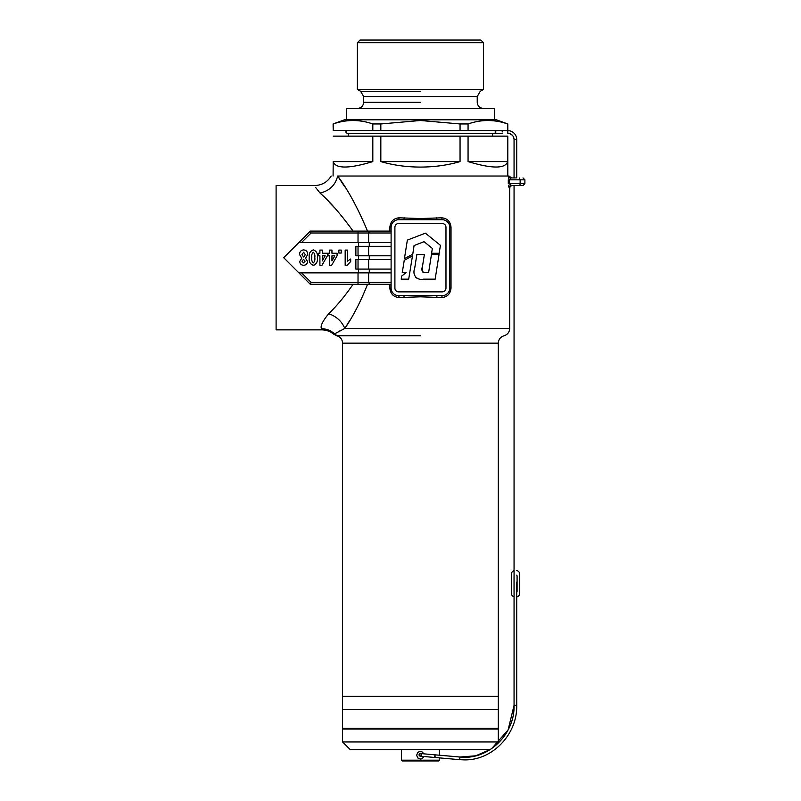 <?xml version="1.0" encoding="UTF-8"?>
<svg xmlns="http://www.w3.org/2000/svg" width="801" height="801" viewBox="0 0 801 801"><rect width="100%" height="100%" fill="white"/><g stroke="black" fill="none" stroke-linecap="round" stroke-linejoin="round"><path stroke-width="1.2" d="M420.755 753.571A1.332 1.332 -90 0 0 420.485 753.541L419.073 754.752A1.332 1.332 -175 0 0 420.275 756.194A1.332 1.332 -175 0 0 421.716 754.993A1.332 1.332 -175 0 0 420.515 753.551A1.332 1.332 -175 0 0 419.073 754.752L419.073 754.752C419.684 756.274 420.905 756.825 422.748 756.414L459.714 759.678L459.944 757.035C487.969 760.359 514.883 734.727 514.062 705.371L516.675 705.371M507.804 130.633A8.921 8.921 0 0 1 516.725 139.564L516.725 177.922L516.725 139.564L514.062 139.564C513.691 135.759 511.609 133.667 507.804 133.296L507.804 130.633L494.668 130.633L502.217 130.633L502.217 131.965C502.217 133.677 502.217 133.677 502.217 131.965M424.019 756.534L421.897 758.757L420.445 759.048L417.752 757.936L416.64 755.253L417.752 752.57L418.983 751.749L421.897 751.749L423.969 753.861L420.545 753.541A1.332 1.332 -90 0 0 420.395 753.541A1.332 1.332 -90 0 1 420.535 753.551L421.716 754.993L420.395 756.204M498.302 728.289L342.578 728.289L342.578 696.379L498.302 696.379L498.302 709.296L342.578 709.296L498.302 709.296L498.302 728.289M421.887 751.738L420.455 751.458M420.435 751.458L418.973 751.749M416.64 755.253L417.752 757.936L418.993 758.767M459.884 757.025L475.664 755.814L490.252 749.556L350.177 749.556L342.578 741.956L342.578 729.04L498.302 729.04L498.302 741.956L491.554 748.705M342.578 741.956L498.302 741.956M439.429 749.556L439.429 755.223M439.429 757.886L439.429 760.189L438.668 760.95L402.212 760.95L401.451 760.189L439.429 760.189M346.372 729.04L346.372 728.289M401.732 275.995L401.201 279.159L408.69 279.159L412.475 255.909L404.255 260.275L402.252 272.67L406.127 272.67L401.732 275.995M424.009 272.64L428.595 272.7L431.459 254.548L439.038 254.548L435.163 279.159L423.519 279.149C417.001 280.69 412.104 274.953 414.618 268.705L416.85 254.548L424.38 254.548L422.477 266.383L422.447 271.99M423.989 272.64L423.459 272.56M425.711 272.7C422.147 272.46 421.076 270.348 422.477 266.383M415.339 277.086L417.161 278.347M439.168 253.276L440.43 245.336L425.401 233.171L407.359 240.09L404.425 258.623L412.765 254.217L414.077 245.537L424.049 241.702L432.36 248.43L431.589 253.276L439.168 253.276M449.621 289.602L449.772 288.07A7.599 7.599 0 0 1 442.182 295.669L398.708 295.669L399.158 297.571C393.541 297.041 390.437 293.877 389.857 288.07L389.857 284.275L367.549 284.275C360.72 301.597 353.141 316.315 344.81 328.44L509.696 328.44L509.696 187.424L511.599 185.522L509.196 183.619L524.895 183.619L522.993 185.522L515.393 185.522M515.393 177.922L510.888 177.922L515.393 177.922M338.322 331.704L340.755 330.392M420.445 335.789L337.952 335.789C336.45 335.769 336.45 335.769 337.952 335.789A7.599 7.499 -90 0 1 334.578 333.867L344.81 328.44L349.586 320.74M342.578 343.148L498.302 343.148L498.302 696.379L342.578 696.379L342.578 343.148C342.337 339.374 340.415 336.911 336.81 335.769L333.787 334.237C330.242 331.364 326.197 329.902 321.642 329.852L276.105 329.852L276.105 185.522L314.733 185.522C321.912 185.281 327.389 182.117 331.183 176.03M391.108 242.493L298.893 242.493L310.297 231.099L391.108 231.099L389.857 231.099L389.857 227.304C390.427 221.507 393.531 218.343 399.158 217.802L420.445 218.563L441.721 217.802C447.348 218.333 450.442 221.497 451.023 227.304L451.023 288.07C450.452 293.867 447.358 297.031 441.721 297.571L420.445 296.811L399.158 297.571M353.091 231.099C341.026 214.478 330.022 201.792 320.06 193.041C312.54 183.109 312.54 183.109 320.06 193.041L321.111 194.072M315.664 187.524L320.06 193.041C329.491 190.818 335.369 185.141 337.672 176.03C329.071 176.03 329.071 176.03 337.672 176.03C335.369 185.141 329.491 190.818 320.06 193.041M329.281 202.263L333.957 207.169M333.957 308.205L329.421 312.971M334.578 333.867C330.873 330.503 326.508 328.79 321.461 328.73C321.702 330.232 321.702 330.232 321.461 328.73C320.16 326.197 322.583 321.191 328.71 313.702C336.881 305.822 345.001 296.02 353.091 284.275M391.108 284.275L310.297 284.275L298.893 272.881L301.587 272.881L298.893 272.881L283.704 257.692L310.297 231.099L311.078 233.001L301.587 242.493L298.893 242.493M344.71 186.783L337.672 176.03C347.644 189.216 357.606 207.579 367.549 231.099L389.857 231.099M511.599 177.922L509.005 176.03L508.355 178.273M508.345 185.111L509.005 187.424L510.888 185.522L519.198 185.522A1.902 0.951 -90 0 0 520.139 183.619L520.139 179.825L509.196 179.825L510.888 177.922A1.902 1.882 -90 0 1 509.005 176.03L337.672 176.03M313.311 265.281C310.057 264.06 308.705 261.496 309.256 257.582C308.715 253.687 310.057 251.124 313.291 249.892C316.555 251.114 317.907 253.687 317.346 257.612C317.887 261.506 316.545 264.06 313.311 265.281L315.133 264.73M358.027 246.297L355.874 246.297L355.874 255.789L358.027 255.789L358.027 246.297L368.61 246.297L368.61 255.789L358.027 255.789M391.108 246.297L368.61 246.297M391.108 255.789L368.61 255.789M358.027 259.584L355.874 259.584L355.874 269.086L358.027 269.086L358.027 259.584L368.61 259.584L368.61 269.086L358.027 269.086M391.108 259.584L368.61 259.584M391.108 269.086L368.61 269.086M391.258 225.772L391.108 227.304A7.599 7.599 0 0 1 398.708 219.704L442.182 219.704A7.599 7.599 0 0 1 449.772 227.304L449.772 288.07L451.023 288.07M367.549 231.099L358.027 231.099L358.027 233.001L311.078 233.001M311.078 282.373L358.027 282.373L358.027 272.881L301.587 272.881L311.078 282.373L310.297 284.275L298.893 272.881M358.027 272.881L368.61 272.881L368.61 282.373L391.108 282.373M391.108 272.881L368.61 272.881M399.158 217.802L398.708 219.704L397.236 219.844M392.45 292.385L393.401 293.516M394.553 294.438L395.844 295.108M397.246 295.529L398.708 295.669A7.599 7.599 0 0 1 391.108 288.07L391.108 227.304L389.857 227.304M441.721 297.571L442.182 295.669L443.644 295.529M448.43 222.988L447.479 221.857M446.327 220.936L445.036 220.265M443.634 219.844L442.182 219.704L441.721 217.802M391.108 231.099L391.108 233.001L368.61 233.001L368.61 242.493M398.708 291.874L442.182 291.874A3.795 3.795 0 0 0 445.977 288.07L445.977 227.304A3.795 3.795 0 0 0 442.182 223.499L398.708 223.499A3.795 3.795 0 0 0 394.903 227.304L394.903 288.07A3.795 3.795 0 0 0 398.708 291.874M344.81 328.44C341.817 321.351 336.45 316.435 328.71 313.702M403.864 295.669L404.215 297.571M437.016 295.669L436.665 297.571M437.016 219.704L436.665 217.802M403.864 219.704L404.215 217.802M519.198 177.922C524.184 177.922 524.184 177.922 519.198 177.922C524.184 177.922 524.184 177.922 519.198 177.922L520.139 179.825L524.895 179.825L522.993 177.922M509.897 185.131L510.688 185.502M345.171 265.281L345.171 250.092L347.534 250.092L347.534 261.136L350.688 258.973L350.688 261.537L347.113 265.281L345.171 265.281M338.853 250.092L341.216 250.092L341.216 253.046L338.853 253.046L338.853 250.092M329.581 250.092L331.944 250.092L331.944 253.246L337.081 253.246L337.081 255.799L331.634 265.281L329.581 265.281L329.581 255.809L327.999 255.809L327.999 253.246L329.581 253.246L329.581 250.092M334.828 255.809L331.944 255.809L331.944 260.916L334.828 255.809M319.909 250.092L322.282 250.092L322.282 253.246L327.409 253.246L327.409 255.799L321.972 265.281L319.909 265.281L319.909 255.809L318.337 255.809L318.337 253.246L319.909 253.246L319.909 250.092M325.156 255.809L322.282 255.809L322.282 260.916L325.156 255.809M313.301 262.918C314.683 261.607 315.173 259.834 314.783 257.582C315.173 255.339 314.683 253.567 313.301 252.265C311.919 253.557 311.429 255.329 311.819 257.582C311.429 259.834 311.919 261.617 313.301 262.918M303.579 249.892C306.252 250.192 307.614 251.704 307.674 254.448L305.582 258.262L307.484 261.386C307.354 263.839 306.072 265.141 303.629 265.281C301.206 265.141 299.924 263.849 299.784 261.406L301.707 258.262L299.584 254.538C299.614 251.794 300.946 250.242 303.579 249.892M305.111 261.156L303.549 259.364L301.957 261.156L303.509 262.918L305.111 261.156M305.311 254.738L303.609 252.265L301.957 254.718L303.639 257.001L305.311 254.738M357.386 42.713L360.05 40.05L480.83 40.05L483.494 42.713L357.386 42.713L357.386 89.432L483.494 89.432L480.26 91.294L477.226 96.551L363.654 96.551L363.654 102.338C363.294 106.032 361.271 108.055 357.576 108.415M507.804 123.955L507.804 130.443L507.804 123.955L496.41 119.81L344.48 119.81L333.086 123.955L333.206 130.443L333.086 123.955M372.815 123.955C359.609 119.389 346.412 119.389 333.206 123.955L333.206 130.443L372.815 130.443L372.815 123.955L380.835 123.955L380.835 130.443L372.815 130.443M507.674 123.955C494.477 119.389 481.271 119.389 468.064 123.955L460.054 123.955L420.445 120.5L380.835 123.955M494.507 119.81L494.507 108.415L346.372 108.415L346.372 119.81M507.804 176.03L507.804 136.14L507.674 161.592L468.064 161.592C492.144 168.841 505.351 168.841 507.674 161.592M333.086 176.03L333.206 161.592C335.529 168.841 348.735 168.841 372.815 161.592L372.815 136.14L380.835 136.14L380.835 161.592C393.291 165.216 406.487 167.049 420.445 167.079C434.392 167.049 447.589 165.216 460.054 161.592L460.054 136.14L468.064 136.14L468.064 161.592M468.064 123.955L468.064 130.443L460.054 130.443L460.054 123.955M507.674 130.443L468.064 130.443M468.064 136.14L507.674 136.14M460.054 130.443L380.835 130.443M380.835 136.14L460.054 136.14M460.054 161.592L380.835 161.592M333.206 136.14L372.815 136.14M372.815 161.592L333.206 161.592M516.725 596.945A3.795 3.795 0 0 0 519.739 593.221L519.739 574.237A3.795 3.795 0 0 0 516.725 570.522M514.062 570.602A3.795 3.795 0 0 0 511.378 574.237L511.378 593.221A3.795 3.795 0 0 0 514.062 596.855M516.725 575.158A1.522 1.522 0 0 1 517.086 576.129L517.086 591.328A1.522 1.522 0 0 1 516.725 592.299M514.062 591.599A1.522 1.522 0 0 1 514.042 591.328L514.042 576.129A1.522 1.522 0 0 1 514.062 575.859M516.725 587.133L516.705 590.928M420.535 753.551L434.893 754.822L435.133 756.174C434.753 757.856 434.512 757.846 434.422 756.144M495.989 131.965L494.668 130.633L347.043 130.633L345.712 131.965L347.043 133.296L494.668 133.296L495.989 131.965M509.696 187.424L509.005 187.424M508.285 183.619L508.285 179.825L509.196 179.825L509.196 183.619L508.285 183.619M358.608 272.881L358.608 269.086M358.608 259.584L358.608 255.789M358.608 246.297L358.608 242.493M369.271 269.086L369.271 272.881M369.271 255.789L369.271 259.584M369.271 242.493L369.271 246.297M358.027 242.493L358.027 233.001L368.61 233.001L369.661 231.099M358.027 284.275L358.027 282.373L368.61 282.373L369.661 284.275M391.108 288.07L389.857 288.07M449.772 227.304L451.023 227.304M420.445 102.338L363.654 102.338L420.445 102.338M420.445 91.294L360.62 91.294L420.445 91.294M514.062 185.522L514.062 705.371L508.084 729.961L491.594 748.665M459.714 759.678L464.159 759.879C492.265 760.62 517.446 734.477 516.725 705.371L516.725 582.567M502.217 133.296L494.668 133.296M507.814 133.296L508.625 133.346M509.556 133.547L512.27 135.179M513.811 137.812L514.002 138.703M517.086 581.246L516.725 582.727M516.725 590.928L516.725 705.361M459.924 757.015L439.429 755.213M434.893 754.822L459.944 757.035M514.062 177.922L514.062 139.564M401.451 760.189L401.451 749.556M494.507 728.289L494.507 729.04M498.302 343.148C498.532 339.404 500.435 336.951 503.999 335.789C507.564 334.628 509.466 332.185 509.696 328.44M524.895 183.619L524.895 179.825M492.605 136.14L492.605 133.296M348.275 136.14L348.275 133.296M477.226 96.551L477.226 102.338C477.586 106.032 479.609 108.055 483.303 108.415M363.654 96.551L360.62 91.294L357.386 89.432M483.494 42.713L483.494 89.432"/></g></svg>
